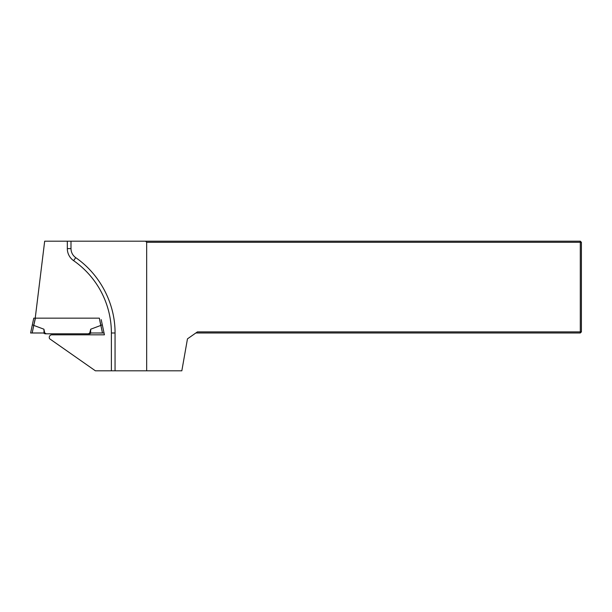 <?xml version="1.0" encoding="UTF-8"?>
<svg xmlns="http://www.w3.org/2000/svg" width="612" height="612" viewBox="0 0 612 612"><rect width="100%" height="100%" fill="white"/><g stroke="black" fill="none" stroke-linecap="round" stroke-linejoin="round"><path stroke-width="0.92" d="M35.228 318.156L44.676 241.189L145.572 241.189L146.673 242.291L146.673 370.811L95.395 370.811L49.679 338.803A2.57 2.57 0 0 1 51.836 334.825L104.43 334.825L101.21 319.648L104.04 333.005L102.464 332.982L99.358 318.156L100.712 325.202M145.572 241.189L580.298 241.189L580.298 242.291L146.673 242.291M581.4 242.291L581.4 331.888L580.298 331.888L580.298 242.291L581.4 242.291L580.298 241.189M146.673 370.811L181.833 370.811L187.463 338.857L197.416 331.888L580.298 331.888L580.298 332.989L195.84 332.989M580.298 332.989L581.4 331.888M115.056 370.811L115.056 332.989C115.201 303.437 100.047 274.428 75.72 257.652C72.675 255.411 71.099 252.396 70.992 248.61L70.992 241.189M102.464 332.982L89.719 333.005L90.714 329.202L90.599 332.989L102.51 333.005L100.85 325.179L102.326 324.949L104.04 333.005M33.782 325.408L32.176 332.982L44.041 332.989L43.926 329.202L33.782 325.408L35.427 318.156L99.213 318.156M43.926 329.202L44.73 333.027M89.62 333.8L45.02 333.8L43.452 333.005L44.722 333.005M90.714 329.202L100.858 325.408M35.427 318.156L33.759 318.156L33.323 320.198L32.314 324.949L33.928 325.202M32.176 332.982L30.6 333.005L32.314 324.949M35.282 318.156L32.13 333.005L44.798 333.005M89.987 333.701L91.188 333.005M111.384 370.811L111.384 332.989A88.128 88.128 0 0 0 73.616 260.666A14.688 14.688 0 0 1 67.32 248.61L67.32 241.189M111.384 332.989L115.056 332.989M73.616 260.666L75.72 257.652M67.32 248.61L70.992 248.61M46.29 333.8L44.844 332.966M88.35 333.8L89.719 333.005"/></g></svg>
